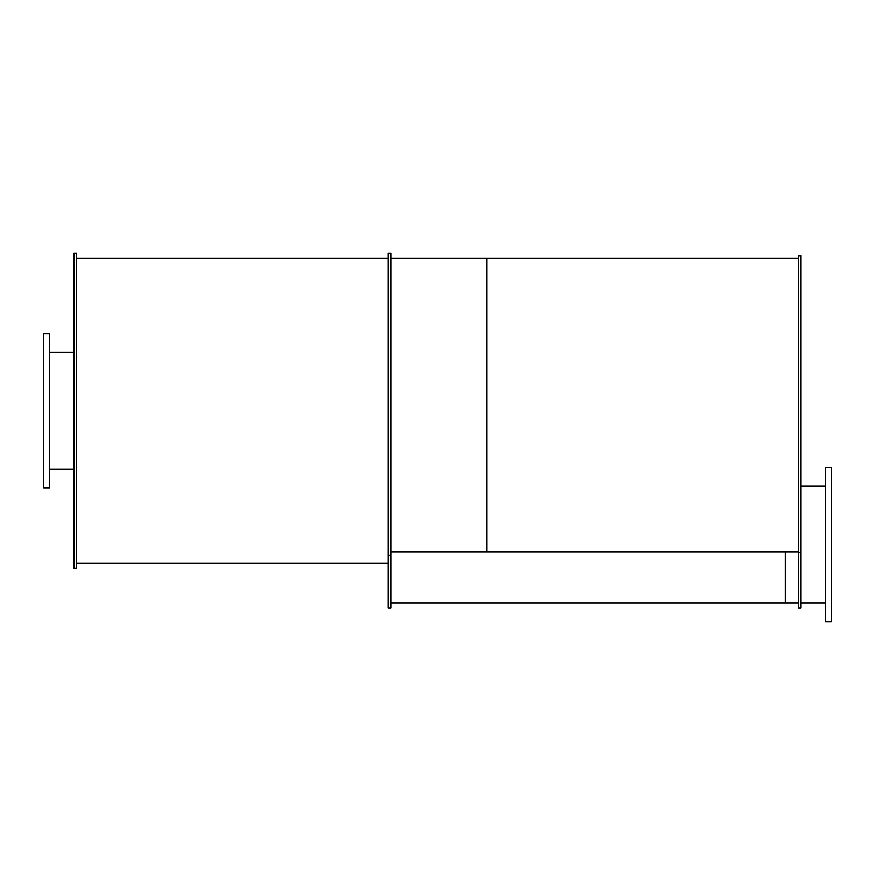 <?xml version="1.0" encoding="UTF-8"?>
<svg xmlns="http://www.w3.org/2000/svg" width="875" height="875" viewBox="0 0 875 875"><rect width="100%" height="100%" fill="white"/><g stroke="black" fill="none" stroke-linecap="round" stroke-linejoin="round"><path stroke-width="1.31" d="M49.656 410.758L49.656 333.648L43.75 333.648L43.75 487.867L49.656 487.867L49.656 410.758M798.438 603.039L390.906 603.039L798.438 603.039L785.312 603.039L785.312 551.906M831.25 544.633L831.25 467.523L825.344 467.523L825.344 621.742L831.25 621.742L831.25 544.633M76.562 410.758L76.562 253.258L73.938 253.258L73.938 568.258L76.562 568.258L76.562 410.758M388.281 555.362L388.281 253.258L390.906 253.258L390.906 555.362L388.281 555.362L388.281 607.961L390.906 607.961L390.906 555.362M798.438 552.497L798.438 255.719L801.062 255.719L801.062 552.497L798.438 552.497L798.438 607.961L801.062 607.961L801.062 552.497M798.438 551.906L390.906 551.906L486.719 551.906L486.719 258.18L390.906 258.18L798.438 258.18M49.656 469.164L73.938 469.164M49.656 352.352L73.938 352.352M801.062 603.039L825.344 603.039M801.062 486.227L825.344 486.227M76.562 563.336L388.281 563.336L76.562 563.336M76.562 258.18L388.281 258.18L76.562 258.18"/></g></svg>

